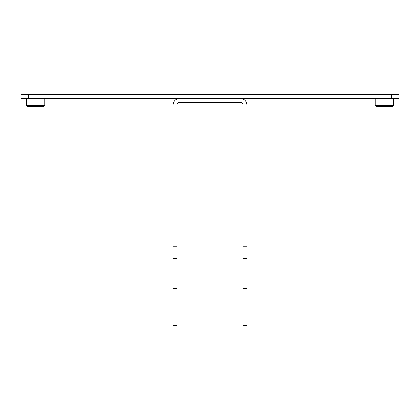 <?xml version="1.0" encoding="UTF-8"?>
<svg xmlns="http://www.w3.org/2000/svg" width="420" height="420" viewBox="0 0 420 420"><rect width="100%" height="100%" fill="white"/><g stroke="black" fill="none" stroke-linecap="round" stroke-linejoin="round"><path stroke-width="0.63" d="M28.271 98.532L21 98.532L21 94.668L399 94.668L399 98.532L28.271 98.532L28.271 94.668M26.345 98.532L26.345 105.32L27.505 106.486L43.57 106.486L44.735 105.32L44.735 98.532M26.345 105.32L44.735 105.32M29.726 106.486L41.354 106.486M376.43 106.486L392.495 106.486L393.656 105.32L393.656 98.532L393.656 105.32L392.495 106.486L376.43 106.486L375.265 105.32L375.265 98.532L375.265 105.32L393.656 105.32L375.265 105.32L376.43 106.486M378.646 106.486L390.274 106.486L378.646 106.486M246.939 258.452L246.939 325.332L243.075 325.332L243.075 258.452L246.939 258.452L246.939 105.011A6.479 6.479 0 0 0 240.46 98.532L179.54 98.532A6.479 6.479 0 0 0 173.061 105.011L173.061 246.823L176.925 246.823L176.925 258.452L173.061 258.452L173.061 246.823M176.925 258.452L176.925 325.332L173.061 325.332L173.061 258.452M243.075 258.452L243.075 105.011A2.615 2.615 0 0 0 240.46 102.396L179.54 102.396A2.615 2.615 0 0 0 176.925 105.011L176.925 246.823M243.075 325.332L246.939 325.332M176.925 325.332L173.061 325.332M391.729 94.668L391.729 98.532M246.939 246.823L243.075 246.823M243.075 270.086L246.939 270.086M243.075 288.404L246.939 288.404M176.925 288.404L173.061 288.404M176.925 270.086L173.061 270.086"/></g></svg>
